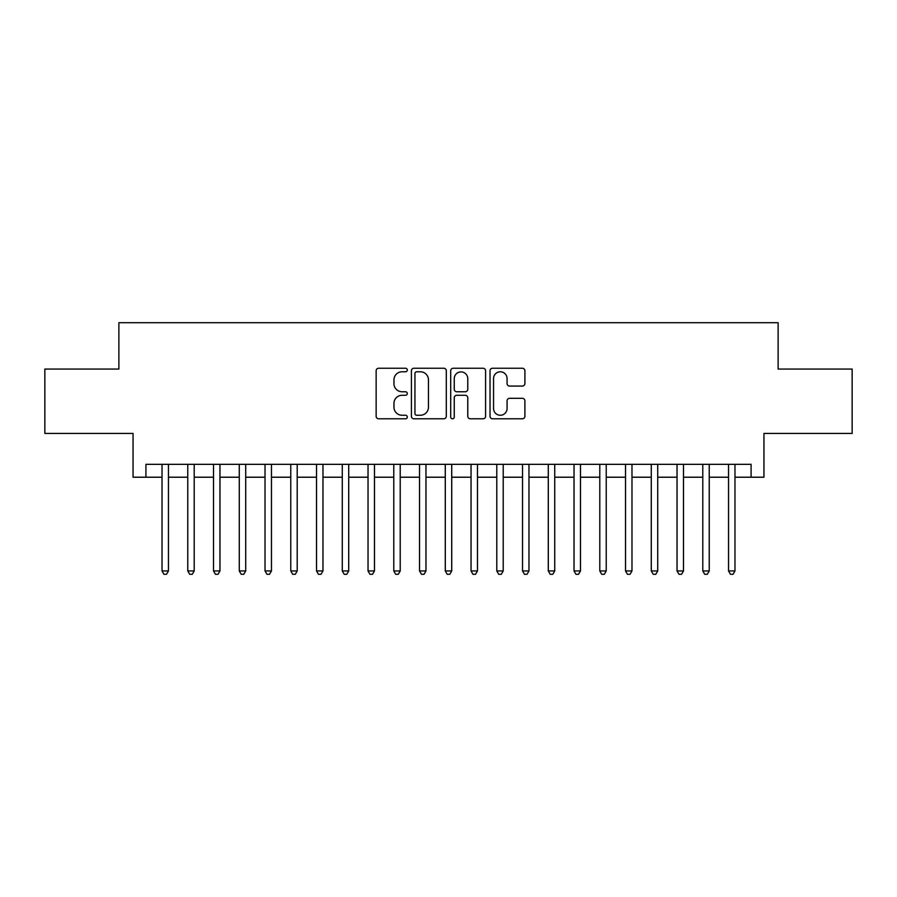 <?xml version="1.0" encoding="UTF-8"?>
<svg xmlns="http://www.w3.org/2000/svg" width="897" height="897" viewBox="0 0 897 897"><rect width="100%" height="100%" fill="white"/><g stroke="black" fill="none" stroke-linecap="round" stroke-linejoin="round"><path stroke-width="1.35" d="M407.294 370.013A1.772 1.772 0 0 0 405.534 368.241L378.669 368.241A2.523 2.523 0 0 0 376.146 370.775L376.146 416.275A2.523 2.523 0 0 0 378.669 418.798L405.534 418.798A1.772 1.772 0 0 0 407.294 417.027A1.772 1.772 0 0 0 405.534 415.255L402.058 415.255A8.084 8.084 0 0 1 393.962 407.171L393.962 403.381A8.084 8.084 0 0 1 402.058 395.285L405.534 395.285A1.772 1.772 0 0 0 407.294 393.525A1.772 1.772 0 0 0 405.534 391.754L402.058 391.754A8.084 8.084 0 0 1 393.962 383.658L393.962 379.868A8.084 8.084 0 0 1 402.058 371.784L405.534 371.784A1.772 1.772 0 0 0 407.294 370.013M522.368 386.069A2.523 2.523 0 0 0 524.902 383.535L524.902 370.775A2.523 2.523 0 0 0 522.368 368.241L492.543 368.241A2.523 2.523 0 0 0 490.02 370.775L490.02 416.275A2.523 2.523 0 0 0 492.543 418.798L522.368 418.798A2.523 2.523 0 0 0 524.902 416.275L524.902 400.847A2.523 2.523 0 0 0 522.368 398.324L509.608 398.324A2.523 2.523 0 0 0 507.074 400.847L507.074 408.494A6.761 6.761 0 0 1 500.313 415.255A6.761 6.761 0 0 1 493.552 408.494L493.552 378.545A6.761 6.761 0 0 1 500.313 371.784A6.761 6.761 0 0 1 507.074 378.545L507.074 383.535A2.523 2.523 0 0 0 509.608 386.069L522.368 386.069M145.919 477.215L145.919 464.332L751.081 464.332L751.081 477.215L763.952 477.215L763.952 433.43L852.15 433.43L852.15 369.059L778.114 369.059L778.114 322.707L118.886 322.707L118.886 369.059L44.85 369.059L44.85 433.43L133.048 433.43L133.048 477.215L162.021 477.215M446.291 370.775A2.523 2.523 0 0 0 443.757 368.241L413.932 368.241A2.523 2.523 0 0 0 411.409 370.775L411.409 416.275A2.523 2.523 0 0 0 413.932 418.798L443.757 418.798A2.523 2.523 0 0 0 446.291 416.275L446.291 370.775M453.243 368.241L483.068 368.241A2.523 2.523 0 0 1 485.591 370.775L485.591 416.275A2.523 2.523 0 0 1 483.068 418.798L470.297 418.798A2.523 2.523 0 0 1 467.774 416.275L467.774 397.82A2.523 2.523 0 0 0 465.24 395.285L456.775 395.285A2.523 2.523 0 0 0 454.252 397.82L454.252 417.027A1.772 1.772 0 0 1 452.48 418.798A1.772 1.772 0 0 1 450.709 417.027L450.709 370.775A2.523 2.523 0 0 1 453.243 368.241M168.457 477.215L187.765 477.215M194.212 477.215L213.52 477.215M219.956 477.215L239.275 477.215M245.711 477.215L265.019 477.215M271.466 477.215L290.774 477.215M297.21 477.215L316.529 477.215M322.965 477.215L342.273 477.215M348.709 477.215L368.028 477.215M374.464 477.215L393.783 477.215M400.219 477.215L419.527 477.215M425.963 477.215L445.282 477.215M451.718 477.215L471.037 477.215M477.473 477.215L496.781 477.215M503.217 477.215L522.536 477.215M528.972 477.215L548.291 477.215M554.727 477.215L574.035 477.215M580.471 477.215L599.79 477.215M606.226 477.215L625.534 477.215M631.981 477.215L651.289 477.215M657.725 477.215L677.044 477.215M683.48 477.215L702.788 477.215M709.235 477.215L728.543 477.215M734.979 477.215L751.081 477.215M416.713 371.784A1.772 1.772 0 0 0 414.941 373.556L414.941 413.495A1.772 1.772 0 0 0 416.713 415.255L420.379 415.255A8.084 8.084 0 0 0 428.463 407.171L428.463 379.868A8.084 8.084 0 0 0 420.379 371.784L416.713 371.784M467.774 378.669A6.761 6.761 0 0 0 461.013 371.907A6.761 6.761 0 0 0 454.252 378.669L454.252 389.22A2.523 2.523 0 0 0 456.775 391.754L465.24 391.754A2.523 2.523 0 0 0 467.774 389.22L467.774 378.669M168.457 464.332L168.457 570.952L162.021 570.952L162.021 464.332M168.457 570.952L166.528 574.293L163.949 574.293L162.021 570.952M194.212 464.332L194.212 570.952L187.765 570.952L187.765 464.332M194.212 570.952L192.272 574.293L189.704 574.293L187.765 570.952M219.956 464.332L219.956 570.952L213.52 570.952L213.52 464.332M219.956 570.952L218.027 574.293L215.448 574.293L213.52 570.952M245.711 464.332L245.711 570.952L239.275 570.952L239.275 464.332M245.711 570.952L243.782 574.293L241.203 574.293L239.275 570.952M271.466 464.332L271.466 570.952L265.019 570.952L265.019 464.332M271.466 570.952L269.526 574.293L266.958 574.293L265.019 570.952M297.21 464.332L297.21 570.952L290.774 570.952L290.774 464.332M297.21 570.952L295.281 574.293L292.702 574.293L290.774 570.952M322.965 464.332L322.965 570.952L316.529 570.952L316.529 464.332M322.965 570.952L321.036 574.293L318.457 574.293L316.529 570.952M348.709 464.332L348.709 570.952L342.273 570.952L342.273 464.332M348.709 570.952L346.78 574.293L344.213 574.293L342.273 570.952M374.464 464.332L374.464 570.952L368.028 570.952L368.028 464.332M374.464 570.952L372.535 574.293L369.956 574.293L368.028 570.952M400.219 464.332L400.219 570.952L393.783 570.952L393.783 464.332M400.219 570.952L398.29 574.293L395.712 574.293L393.783 570.952M425.963 464.332L425.963 570.952L419.527 570.952L419.527 464.332M425.963 570.952L424.034 574.293L421.467 574.293L419.527 570.952M451.718 464.332L451.718 570.952L445.282 570.952L445.282 464.332M451.718 570.952L449.789 574.293L447.211 574.293L445.282 570.952M477.473 464.332L477.473 570.952L471.037 570.952L471.037 464.332M477.473 570.952L475.533 574.293L472.966 574.293L471.037 570.952M503.217 464.332L503.217 570.952L496.781 570.952L496.781 464.332M503.217 570.952L501.288 574.293L498.71 574.293L496.781 570.952M528.972 464.332L528.972 570.952L522.536 570.952L522.536 464.332M528.972 570.952L527.044 574.293L524.465 574.293L522.536 570.952M554.727 464.332L554.727 570.952L548.291 570.952L548.291 464.332M554.727 570.952L552.787 574.293L550.22 574.293L548.291 570.952M580.471 464.332L580.471 570.952L574.035 570.952L574.035 464.332M580.471 570.952L578.543 574.293L575.964 574.293L574.035 570.952M606.226 464.332L606.226 570.952L599.79 570.952L599.79 464.332M606.226 570.952L604.298 574.293L601.719 574.293L599.79 570.952M631.981 464.332L631.981 570.952L625.534 570.952L625.534 464.332M631.981 570.952L630.042 574.293L627.474 574.293L625.534 570.952M657.725 464.332L657.725 570.952L651.289 570.952L651.289 464.332M657.725 570.952L655.797 574.293L653.218 574.293L651.289 570.952M683.48 464.332L683.48 570.952L677.044 570.952L677.044 464.332M683.48 570.952L681.552 574.293L678.973 574.293L677.044 570.952M709.235 464.332L709.235 570.952L702.788 570.952L702.788 464.332M709.235 570.952L707.296 574.293L704.728 574.293L702.788 570.952M734.979 464.332L734.979 570.952L728.543 570.952L728.543 464.332M734.979 570.952L733.051 574.293L730.472 574.293L728.543 570.952"/></g></svg>
